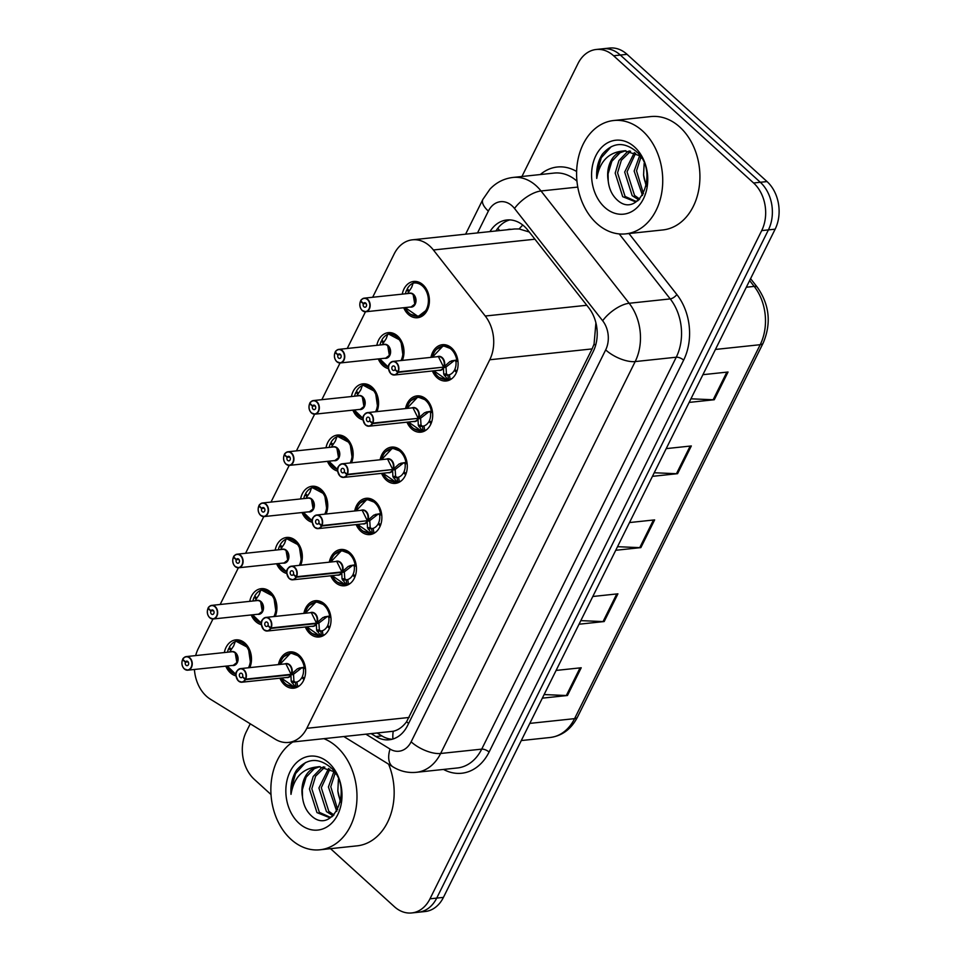 <?xml version="1.0" encoding="UTF-8"?>
<svg xmlns="http://www.w3.org/2000/svg" width="961" height="961" viewBox="0 0 961 961"><rect width="100%" height="100%" fill="white"/><g stroke="black" fill="none" stroke-linecap="round" stroke-linejoin="round"><path stroke-width="1.44" d="M405.542 408.569A18.235 13.718 84 0 1 416.99 395.896A18.235 13.718 84 0 1 426.264 399.247A18.235 13.718 84 0 1 432.39 418.912A18.235 13.718 84 0 1 420.846 432.174A18.235 13.718 84 0 1 411.572 428.822A18.235 13.718 84 0 1 406.983 422.179M380.124 459.778A18.235 13.718 84 0 1 391.583 447.105A18.235 13.718 84 0 1 400.845 450.445A18.235 13.718 84 0 1 406.983 470.109A18.235 13.718 84 0 1 395.427 483.371A18.235 13.718 84 0 1 386.166 480.032A18.235 13.718 84 0 1 381.565 473.377M354.705 510.976A18.235 13.718 84 0 1 366.165 498.303A18.235 13.718 84 0 1 375.427 501.654A18.235 13.718 84 0 1 381.565 521.318A18.235 13.718 84 0 1 370.009 534.58A18.235 13.718 84 0 1 360.747 531.229A18.235 13.718 84 0 1 356.159 524.586M329.299 562.185A18.235 13.718 84 0 1 340.747 549.5A18.235 13.718 84 0 1 350.008 552.851A18.235 13.718 84 0 1 356.147 572.516A18.235 13.718 84 0 1 344.591 585.778A18.235 13.718 84 0 1 335.329 582.426A18.235 13.718 84 0 1 330.74 575.783M303.88 613.382A18.235 13.718 84 0 1 315.328 600.709A18.235 13.718 84 0 1 324.59 604.061A18.235 13.718 84 0 1 330.728 623.725A18.235 13.718 84 0 1 319.172 636.987A18.235 13.718 84 0 1 309.91 633.635A18.235 13.718 84 0 1 305.322 626.992M278.462 664.592A18.235 13.718 84 0 1 289.91 651.906A18.235 13.718 84 0 1 299.171 655.258A18.235 13.718 84 0 1 305.31 674.922A18.235 13.718 84 0 1 293.754 688.184A18.235 13.718 84 0 1 284.492 684.833A18.235 13.718 84 0 1 279.903 678.19M430.96 357.372A18.235 13.718 84 0 1 442.408 344.699A18.235 13.718 84 0 1 451.67 348.05A18.235 13.718 84 0 1 457.808 367.703A18.235 13.718 84 0 1 446.252 380.976A18.235 13.718 84 0 1 436.991 377.625A18.235 13.718 84 0 1 432.402 370.982M376.844 345.335A18.235 13.718 84 0 1 388.292 332.65A18.235 13.718 84 0 1 397.554 336.002A18.235 13.718 84 0 1 402.335 360.411M388.532 368.688A18.235 13.718 84 0 1 382.874 365.576A18.235 13.718 84 0 1 378.286 358.933M351.426 396.533A18.235 13.718 84 0 1 362.874 383.859A18.235 13.718 84 0 1 372.135 387.211A18.235 13.718 84 0 1 376.916 411.608M363.114 419.885A18.235 13.718 84 0 1 357.456 416.786A18.235 13.718 84 0 1 352.867 410.143M326.007 447.742A18.235 13.718 84 0 1 337.455 435.057A18.235 13.718 84 0 1 346.717 438.408A18.235 13.718 84 0 1 351.498 462.806M337.695 471.094A18.235 13.718 84 0 1 332.038 467.983A18.235 13.718 84 0 1 327.449 461.34M300.589 498.939A18.235 13.718 84 0 1 312.037 486.266A18.235 13.718 84 0 1 321.31 489.617A18.235 13.718 84 0 1 326.091 514.015M312.277 522.291A18.235 13.718 84 0 1 306.619 519.192A18.235 13.718 84 0 1 302.03 512.549M275.17 550.148A18.235 13.718 84 0 1 286.63 537.463A18.235 13.718 84 0 1 295.892 540.815A18.235 13.718 84 0 1 300.673 565.212M286.858 573.501A18.235 13.718 84 0 1 281.213 570.39A18.235 13.718 84 0 1 276.612 563.747M249.752 601.346A18.235 13.718 84 0 1 261.212 588.673A18.235 13.718 84 0 1 270.473 592.024A18.235 13.718 84 0 1 275.254 616.421M261.44 624.698A18.235 13.718 84 0 1 255.794 621.599A18.235 13.718 84 0 1 251.205 614.956M224.345 652.543A18.235 13.718 84 0 1 235.793 639.87A18.235 13.718 84 0 1 245.055 643.221A18.235 13.718 84 0 1 249.836 667.619M236.022 675.895A18.235 13.718 84 0 1 230.376 672.796A18.235 13.718 84 0 1 225.787 666.153M402.263 294.126A18.235 13.718 84 0 1 413.71 281.453A18.235 13.718 84 0 1 422.972 284.804A18.235 13.718 84 0 1 429.111 304.469A18.235 13.718 84 0 1 417.555 317.731A18.235 13.718 84 0 1 408.293 314.379A18.235 13.718 84 0 1 403.704 307.736M194.422 669.481A34.2 25.731 -96 0 0 210.399 699.212L275.194 739.189A34.2 25.731 -96 0 0 288.552 742.433A34.2 25.731 -96 0 0 306.823 728.306L489.762 359.762A34.2 25.731 -96 0 0 485.245 316.025L433.399 249.98A34.2 25.731 -96 0 0 429.807 246.1A34.2 25.731 -96 0 0 412.437 239.818A34.2 25.731 -96 0 0 394.166 253.956L372.664 297.261M529.259 231.997L519.144 228.958L514.772 228.97L412.437 239.818M288.552 742.433L393.217 731.261C398.202 730.156 402.647 726.996 406.587 721.759L592.12 348.915L594.066 344.074L595.904 322.968A34.2 14.415 -38.1 0 1 595.928 322.932M212.958 618.992L198.278 648.567A34.2 25.731 -96 0 0 195.672 655.582M365.468 311.784L347.245 348.471M340.05 362.982L321.839 399.668M314.631 414.179L296.42 450.877M289.213 465.388L271.002 502.074M263.794 516.586L245.584 553.284M238.376 567.795L220.165 604.481M521.931 176.488L577.969 63.606A34.2 25.731 84 0 1 596.24 49.479A34.2 25.731 84 0 1 613.611 55.762L753.592 182.986A34.2 25.731 84 0 1 761.701 230.604L429.987 898.823L436.714 898.103A34.2 25.731 84 0 1 418.443 912.241A34.2 25.731 84 0 0 436.714 898.103L768.416 229.883L436.714 898.103L443.429 897.394A34.2 25.731 84 0 1 425.158 911.521L411.716 912.95A34.2 25.731 84 0 1 394.358 906.667L330.548 848.671M753.592 182.986L760.307 182.278A34.2 25.731 84 0 1 768.416 229.883A34.2 25.731 84 0 0 760.307 182.278L620.325 55.041L760.307 182.278L767.034 181.569A34.2 25.731 84 0 1 775.143 229.174L443.429 897.394M596.24 49.479L602.967 48.759A34.2 25.731 84 0 1 620.325 55.041A34.2 25.731 84 0 0 602.967 48.759L609.682 48.05A34.2 25.731 84 0 1 627.053 54.333L767.034 181.569M544.118 694.563L566.329 695.524A9.117 3.88 26.4 0 0 567.458 695.5L542.328 698.154M556.095 670.43L581.225 667.763L567.458 695.5M654.225 472.752L676.448 473.713A9.117 3.88 26.4 0 0 677.577 473.677L652.447 476.344M666.201 448.619L691.331 445.952L677.577 473.677M690.923 398.815L713.146 399.764A9.117 3.88 26.4 0 0 714.275 399.74L689.145 402.407M702.911 374.682L728.042 372.015L714.275 399.74M580.816 620.626L603.04 621.587A9.117 3.88 26.4 0 0 604.169 621.551L579.039 624.218M592.793 596.493L617.923 593.826L604.169 621.551M617.527 546.689L639.738 547.65A9.117 3.88 26.4 0 0 640.867 547.614L615.737 550.281M629.503 522.556L654.633 519.889L640.867 547.614M371.246 733.675L375.883 736.534A34.2 25.731 -96 0 0 389.241 739.778A34.2 25.731 -96 0 0 407.512 725.651L593.249 351.486A34.2 25.731 -96 0 0 588.733 307.748L527.805 230.135A34.2 25.731 -96 0 0 524.213 226.267A34.2 25.731 -96 0 0 506.843 219.985A34.2 25.731 -96 0 0 489.966 231.601M495.936 230.976A34.2 25.731 84 0 1 509.859 219.901M271.014 794.555L254.377 779.431A34.2 25.731 84 0 1 246.268 731.826L250.256 723.801M429.987 898.823A34.2 25.731 84 0 1 411.716 912.95M392.208 739.237A34.2 25.731 84 0 1 381.853 735.898L377.217 733.039M361.024 301.177L360.519 301.37A6.607 4.973 -96 0 0 362.201 310.331A6.607 4.973 -96 0 0 369.084 308.817A6.607 4.973 -96 0 0 367.522 299.616A6.607 4.973 -96 0 0 360.747 300.901L363.438 303.568L365.949 303.304M360.459 301.261C359.222 304.853 359.798 307.928 362.189 310.487L365.721 311.76L411.128 306.943A6.835 5.141 -96 0 0 414.78 304.12A6.835 5.141 -96 0 0 413.158 294.595A6.835 5.141 -96 0 0 409.686 293.345L364.279 298.15A6.835 5.141 84 0 1 367.763 299.412A6.835 5.141 84 0 1 370.057 306.787A6.835 5.141 84 0 1 365.721 311.76A6.835 5.141 84 0 1 362.249 310.499M363.438 303.568A2.282 1.718 84 0 1 366.537 305.586A2.282 1.718 84 0 1 363.943 306.823A2.282 1.718 84 0 1 363.354 303.724L366.057 303.448M416.954 316.565A17.106 12.865 -96 0 0 418.179 316.517A17.106 12.865 -96 0 0 427.321 309.454A17.106 12.865 -96 0 0 423.26 285.645A17.106 12.865 -96 0 0 414.575 282.51A17.106 12.865 -96 0 0 413.662 282.654L413.626 282.666C424.281 279.699 433.663 298.114 427.321 309.454L418.143 316.517L410.695 314.343M409.35 290.895L407.248 288.817A17.106 12.865 84 0 1 413.158 283.123L411.62 287.435L407.656 293.429M411.128 306.943L414.78 304.12L413.158 294.607A6.835 5.141 84 0 1 414.78 304.12M408.737 291.772L406.647 290.03L408.293 289.85M405.422 293.79A17.106 12.865 84 0 1 406.647 290.03M413.158 283.135L413.662 282.666L413.158 283.135A16.673 12.541 84 0 1 427.729 295.159A16.673 12.541 84 0 1 421.242 314.992A16.673 12.541 84 0 1 405.158 307.58M363.354 303.724L360.519 301.37M360.747 300.901L360.759 300.745A6.835 5.141 84 0 1 364.279 298.15C361.925 299.087 360.735 299.964 360.699 300.769M444.487 379.715A17.106 12.865 -96 0 0 446.889 379.763A17.106 12.865 -96 0 0 447.802 379.619L443.73 374.153L443.417 367.595L446.024 367.318L445.219 366.946M398.202 371.931L397.902 371.823A6.607 4.973 -96 0 0 396.22 362.85A6.607 4.973 -96 0 0 389.325 364.375A6.607 4.973 -96 0 0 390.899 373.577A6.607 4.973 -96 0 0 397.662 372.291L397.962 372.412A6.835 5.141 84 0 1 394.43 375.006A6.835 5.141 84 0 1 390.959 373.745A6.835 5.141 84 0 1 388.652 366.369A6.835 5.141 84 0 1 392.989 361.396A6.835 5.141 84 0 1 396.461 362.657A6.835 5.141 84 0 1 398.202 371.931L443.658 367.114L449.976 361.552L457.652 359.786A17.106 12.865 -96 0 0 451.958 348.891A17.106 12.865 -96 0 0 443.285 345.744A17.106 12.865 -96 0 0 442.276 345.912M443.598 367.114L438.384 356.591A6.835 5.141 83.9 0 1 443.381 359.907A6.835 5.141 83.9 0 1 443.598 367.114A6.835 5.141 -96 0 0 441.856 357.84A6.835 5.141 -96 0 0 438.384 356.591L392.989 361.396C388.52 363.847 386.286 365.456 390.887 373.733L394.43 375.006L439.826 370.189A6.835 5.141 -96 0 0 443.357 367.607L443.417 367.595M397.962 372.412L442.204 367.27M397.662 372.291L394.971 369.625A2.282 1.718 84 0 1 391.872 367.607A2.282 1.718 84 0 1 394.478 366.369A2.282 1.718 84 0 1 395.055 369.456L397.902 371.823M452.211 378.37A17.106 12.865 84 0 1 450.132 379.247L448.547 379.535L447.826 375.042L449.412 374.742A12.541 9.43 -96 0 0 454.373 370.321L455.706 370.177M439.333 377.541L446.697 379.763L448.547 379.535M451.538 360.868L457.772 359.858M456.931 371.198L454.805 369.432A12.541 9.43 -96 0 0 455.958 361.552L455.046 360.495M446.024 367.318L446.433 373.865L447.826 375.042M436.522 349.323L443.237 345.756L452.331 349.251L457.64 359.786M456.475 372.412L454.373 370.321M443.658 367.114L446.264 366.838L454.289 360.579M335.605 352.375L335.101 352.567A6.607 4.973 -96 0 0 336.782 361.54A6.607 4.973 -96 0 0 343.666 360.015A6.607 4.973 -96 0 0 342.104 350.813A6.607 4.973 -96 0 0 335.329 352.098L338.02 354.777L340.53 354.501M335.041 352.459C333.803 356.063 334.38 359.138 336.77 361.684L340.314 362.958L385.709 358.153A6.835 5.141 -96 0 0 389.361 355.33A6.835 5.141 -96 0 0 387.739 345.804A6.835 5.141 -96 0 0 384.268 344.543L338.873 349.36A6.835 5.141 84 0 1 342.344 350.609A6.835 5.141 84 0 1 344.639 357.985A6.835 5.141 84 0 1 340.314 362.958A6.835 5.141 84 0 1 336.83 361.708M338.02 354.777A2.282 1.718 84 0 1 341.119 356.783A2.282 1.718 84 0 1 338.524 358.021A2.282 1.718 84 0 1 337.948 354.933L340.638 354.645M401.998 360.447A17.106 12.865 -96 0 0 397.842 336.855A17.106 12.865 -96 0 0 389.157 333.707A17.106 12.865 -96 0 0 388.244 333.851L400.833 340.518L403.212 357.072M383.932 342.104L381.829 340.026A17.106 12.865 84 0 1 387.739 334.332M385.709 358.153L389.361 355.33L387.739 345.804A6.835 5.141 84 0 1 389.361 355.33M383.319 342.969L381.229 341.227L382.874 341.059M380.003 344.999A17.106 12.865 84 0 1 381.229 341.227M401.013 360.543A16.673 12.541 84 0 0 400.725 342.116A16.673 12.541 84 0 0 387.739 334.344L386.202 338.644L382.238 344.639M337.948 354.933L335.101 352.567M335.329 352.098L335.341 351.942A6.835 5.141 84 0 1 338.873 349.36C336.518 350.297 335.317 351.161 335.281 351.978M310.187 403.584L309.682 403.776A6.607 4.973 -96 0 0 311.364 412.737A6.607 4.973 -96 0 0 318.247 411.224A6.607 4.973 -96 0 0 316.686 402.022A6.607 4.973 -96 0 0 309.91 403.308L312.601 405.974L315.112 405.71M309.622 403.668C308.385 407.26 308.961 410.335 311.352 412.894L314.896 414.167L360.291 409.35A6.835 5.141 -96 0 0 363.943 406.527A6.835 5.141 -96 0 0 362.321 397.001A6.835 5.141 -96 0 0 358.849 395.752L313.454 400.557A6.835 5.141 84 0 1 316.926 401.818A6.835 5.141 84 0 1 319.22 409.194A6.835 5.141 84 0 1 314.896 414.167A6.835 5.141 84 0 1 311.424 412.906M312.601 405.974A2.282 1.718 84 0 1 315.701 407.993A2.282 1.718 84 0 1 313.106 409.23A2.282 1.718 84 0 1 312.529 406.131L315.22 405.854M376.592 411.644A17.106 12.865 -96 0 0 372.424 388.052A17.106 12.865 -96 0 0 363.738 384.917A17.106 12.865 -96 0 0 362.826 385.061L375.415 391.716L377.793 408.281M358.513 393.301L356.411 391.223A17.106 12.865 84 0 1 362.333 385.529M360.291 409.35L363.943 406.527L362.321 397.001A6.835 5.141 84 0 1 363.943 406.527M357.9 394.166L355.81 392.436L357.456 392.256M354.597 396.196A17.106 12.865 84 0 1 355.81 392.436M375.595 411.752A16.673 12.541 84 0 0 375.307 393.325A16.673 12.541 84 0 0 362.321 385.541L360.783 389.842L356.819 395.836M312.529 406.131L309.682 403.776M309.91 403.308L309.922 403.152A6.835 5.141 84 0 1 313.454 400.557C311.1 401.494 309.898 402.371 309.862 403.176M284.768 454.781L284.264 454.973A6.607 4.973 -96 0 0 285.946 463.947A6.607 4.973 -96 0 0 292.829 462.421A6.607 4.973 -96 0 0 291.267 453.22A6.607 4.973 -96 0 0 284.492 454.505L287.183 457.172L289.693 456.907M284.204 454.865C282.966 458.469 283.555 461.544 285.934 464.091L289.477 465.364L334.872 460.559A6.835 5.141 -96 0 0 338.524 457.724A6.835 5.141 -96 0 0 336.903 448.21A6.835 5.141 -96 0 0 333.431 446.949L288.036 451.766A6.835 5.141 84 0 1 291.507 453.015A6.835 5.141 84 0 1 293.814 460.391A6.835 5.141 84 0 1 289.477 465.364A6.835 5.141 84 0 1 286.006 464.115M287.183 457.172A2.282 1.718 84 0 1 290.294 459.19A2.282 1.718 84 0 1 287.687 460.427A2.282 1.718 84 0 1 287.111 457.34L289.802 457.052M351.173 462.842A17.106 12.865 -96 0 0 347.005 439.261A17.106 12.865 -96 0 0 338.332 436.114A17.106 12.865 -96 0 0 337.407 436.258L349.996 442.925L352.387 459.478M333.095 444.511L330.992 442.432A17.106 12.865 84 0 1 336.915 436.726M334.884 460.559L338.524 457.724L336.903 448.21A6.835 5.141 84 0 1 338.524 457.724M332.494 445.375L330.392 443.634L332.038 443.465M329.179 447.406A17.106 12.865 84 0 1 330.392 443.634M350.176 462.95A16.673 12.541 84 0 0 349.9 444.523A16.673 12.541 84 0 0 336.903 436.75L335.365 441.051L331.401 447.045M287.111 457.34L284.264 454.973M284.492 454.505L284.504 454.349A6.835 5.141 84 0 1 288.036 451.766C285.681 452.691 284.48 453.568 284.444 454.385M259.35 505.979L258.845 506.183A6.607 4.973 -96 0 0 260.527 515.144A6.607 4.973 -96 0 0 267.41 513.63A6.607 4.973 -96 0 0 265.849 504.429A6.607 4.973 -96 0 0 259.074 505.714L261.776 508.381L264.275 508.117M258.785 506.063C257.56 509.666 258.137 512.742 260.527 515.3L264.059 516.574L309.454 511.757A6.835 5.141 -96 0 0 313.118 508.934A6.835 5.141 -96 0 0 311.496 499.408A6.835 5.141 -96 0 0 308.013 498.158L262.617 502.963A6.835 5.141 84 0 1 266.089 504.225A6.835 5.141 84 0 1 268.395 511.6A6.835 5.141 84 0 1 264.059 516.574A6.835 5.141 84 0 1 260.587 515.312M261.776 508.381A2.282 1.718 84 0 1 264.876 510.387A2.282 1.718 84 0 1 262.269 511.636A2.282 1.718 84 0 1 261.692 508.537L264.395 508.249M325.755 514.051A17.106 12.865 -96 0 0 321.599 490.458A17.106 12.865 -96 0 0 312.914 487.323A17.106 12.865 -96 0 0 311.989 487.455L324.578 494.122L326.968 510.675M307.676 495.708L305.574 493.63A17.106 12.865 84 0 1 311.496 487.936L309.959 492.248L305.994 498.242M309.466 511.757L313.118 508.934L311.484 499.408A6.835 5.141 84 0 1 313.118 508.934M307.076 496.573L304.985 494.843L306.619 494.663M303.76 498.603A17.106 12.865 84 0 1 304.985 494.843M312.733 487.347L311.484 487.948A16.673 12.541 84 0 1 324.482 495.732A16.673 12.541 84 0 1 324.758 514.159M261.692 508.537L258.845 506.183M259.074 505.714L259.086 505.558A6.835 5.141 84 0 1 262.617 502.963C260.263 503.9 259.062 504.777 259.026 505.582M419.068 430.924A17.106 12.865 -96 0 0 421.471 430.96A17.106 12.865 -96 0 0 422.384 430.816L418.311 425.363L417.999 418.792L420.606 418.528L419.801 418.143M372.784 423.128L372.484 423.02A6.607 4.973 -96 0 0 370.802 414.059A6.607 4.973 -96 0 0 363.907 415.572A6.607 4.973 -96 0 0 365.48 424.774A6.607 4.973 -96 0 0 372.243 423.489L372.544 423.621A6.835 5.141 84 0 1 369.012 426.203A6.835 5.141 84 0 1 365.54 424.942A6.835 5.141 84 0 1 363.234 417.579A6.835 5.141 84 0 1 367.57 412.605A6.835 5.141 84 0 1 371.042 413.855A6.835 5.141 84 0 1 372.784 423.128L418.239 418.311L424.57 412.762L432.222 410.996A17.106 12.865 -96 0 0 426.552 400.088A17.106 12.865 -96 0 0 417.867 396.953A17.106 12.865 -96 0 0 416.858 397.109M418.179 418.311L412.966 407.788A6.835 5.141 83.9 0 1 417.963 411.104A6.835 5.141 83.9 0 1 418.179 418.311A6.835 5.141 -96 0 0 416.449 409.05A6.835 5.141 -96 0 0 412.966 407.788L367.57 412.605C363.102 415.044 360.868 416.666 365.48 424.93L369.012 426.203L414.407 421.386A6.835 5.141 -96 0 0 417.939 418.804L417.999 418.792M372.544 423.621L416.786 418.467M372.243 423.489L369.553 420.822A2.282 1.718 84 0 1 366.453 418.804A2.282 1.718 84 0 1 369.06 417.567A2.282 1.718 84 0 1 369.637 420.666L372.484 423.02M426.792 429.579A17.106 12.865 84 0 1 424.714 430.456L423.14 430.744L422.408 426.24L423.993 425.939A12.541 9.43 -96 0 0 428.954 421.519L430.288 421.386M413.915 428.738L421.278 430.96L423.14 430.744M426.119 412.077L432.354 411.056M431.513 422.408L429.387 420.642A12.541 9.43 -96 0 0 430.54 412.75L429.627 411.704M420.606 418.528L421.026 425.074L422.408 426.24M411.104 400.533L417.819 396.965L426.912 400.449L432.342 410.984M431.057 423.609L428.954 421.519M418.239 418.311L420.846 418.035L428.882 411.788M393.65 482.122A17.106 12.865 -96 0 0 396.052 482.17A17.106 12.865 -96 0 0 396.965 482.026L392.893 476.56L392.581 470.001L395.187 469.725L394.382 469.352M347.365 474.338L347.065 474.229A6.607 4.973 -96 0 0 345.383 465.256A6.607 4.973 -96 0 0 338.5 466.782A6.607 4.973 -96 0 0 340.062 475.983A6.607 4.973 -96 0 0 346.837 474.698L347.125 474.818A6.835 5.141 84 0 1 343.594 477.401A6.835 5.141 84 0 1 340.122 476.151A6.835 5.141 84 0 1 337.816 468.776A6.835 5.141 84 0 1 342.152 463.803A6.835 5.141 84 0 1 345.624 465.064A6.835 5.141 84 0 1 347.365 474.338L392.821 469.521L399.151 463.959L406.803 462.193A17.106 12.865 -96 0 0 401.133 451.298A17.106 12.865 -96 0 0 392.448 448.15A17.106 12.865 -96 0 0 391.439 448.319M392.761 469.521L387.547 458.998A6.835 5.141 83.9 0 1 392.544 462.313A6.835 5.141 83.9 0 1 392.761 469.521A6.835 5.141 -96 0 0 391.031 460.247A6.835 5.141 -96 0 0 387.547 458.986L342.152 463.803C337.683 466.253 335.449 467.863 340.062 476.127L343.594 477.401L388.989 472.596A6.835 5.141 -96 0 0 392.52 470.001L392.581 470.001M347.125 474.818L391.367 469.677M346.837 474.698L344.134 472.019A2.282 1.718 84 0 1 341.035 470.013A2.282 1.718 84 0 1 343.642 468.776A2.282 1.718 84 0 1 344.218 471.863L347.065 474.229M401.374 480.776A17.106 12.865 84 0 1 399.295 481.653L397.722 481.941L396.989 477.449L398.575 477.149A12.541 9.43 -96 0 0 403.536 472.728L404.869 472.584M388.496 479.935L395.86 482.17L397.722 481.941M400.701 463.274L406.935 462.265M406.095 473.605L403.968 471.839A12.541 9.43 -96 0 0 405.122 463.959L404.209 462.902M395.187 469.725L395.608 476.272L396.989 477.449M385.685 451.73L392.4 448.162L401.494 451.646L406.923 462.181M405.638 474.818L403.536 472.728M403.476 462.986L395.427 469.244L392.821 469.521M368.231 533.319A17.106 12.865 -96 0 0 370.634 533.367A17.106 12.865 -96 0 0 371.559 533.223L367.474 527.769L367.174 521.198L369.769 520.922L368.964 520.55M321.947 525.535L321.647 525.427A6.607 4.973 -96 0 0 319.965 516.465A6.607 4.973 -96 0 0 313.082 517.979A6.607 4.973 -96 0 0 314.643 527.181A6.607 4.973 -96 0 0 321.418 525.895L321.707 526.015A6.835 5.141 84 0 1 318.175 528.61A6.835 5.141 84 0 1 314.703 527.349A6.835 5.141 84 0 1 312.397 519.973A6.835 5.141 84 0 1 316.734 515A6.835 5.141 84 0 1 320.205 516.261A6.835 5.141 84 0 1 321.947 525.535L367.414 520.718L373.733 515.168L381.385 513.402A17.106 12.865 -96 0 0 375.715 502.495A17.106 12.865 -96 0 0 367.03 499.36A17.106 12.865 -96 0 0 366.021 499.516M367.342 520.718L362.141 510.195A6.835 5.141 83.9 0 1 367.138 513.51A6.835 5.141 83.9 0 1 367.342 520.718A6.835 5.141 -96 0 0 365.612 511.444A6.835 5.141 -96 0 0 362.141 510.195L316.734 515C312.265 517.45 310.031 519.072 314.643 527.337L318.175 528.61L363.582 523.793A6.835 5.141 -96 0 0 367.102 521.21L367.174 521.198M321.707 526.015L365.949 520.874M321.418 525.895L318.728 523.228A2.282 1.718 84 0 1 315.616 521.21A2.282 1.718 84 0 1 318.223 519.973A2.282 1.718 84 0 1 318.8 523.06L321.647 525.427M375.955 531.974A17.106 12.865 84 0 1 373.889 532.85L372.303 533.151L371.571 528.646L373.156 528.346A12.541 9.43 -96 0 0 378.117 523.925L379.451 523.793M363.078 531.145L370.441 533.367L372.303 533.151M375.283 514.483L381.517 513.462M380.688 524.814L378.562 523.048A12.541 9.43 -96 0 0 379.703 515.156L378.79 514.111M369.769 520.922L370.189 527.481L371.571 528.646M360.267 502.939L366.982 499.372L376.075 502.855L381.505 513.39M380.22 526.015L378.117 523.925M367.414 520.718L370.009 520.442L378.045 514.183M596.721 223.408A56.999 42.885 84 0 1 577.549 161.965A56.999 42.885 84 0 1 613.659 120.521A56.999 42.885 84 0 1 642.609 130.984A56.999 42.885 84 0 1 661.781 192.428A56.999 42.885 84 0 1 625.671 233.883A56.999 42.885 84 0 1 596.721 223.408M613.659 120.521L650.849 116.569A56.999 42.885 84 0 1 679.787 127.044A56.999 42.885 84 0 1 698.971 188.488A56.999 42.885 84 0 1 662.862 229.943L625.671 233.883M630.596 151.201L621.335 160.295L617.563 172.836L625.07 196.416L635.894 201.342M629.359 150.937L627.137 152.018L618.956 160.547L615.184 173.088L622.692 196.669L634.716 201.522L637.9 200.753M641.54 158.157L638.693 155.382L624.542 150.769L622.872 151.033C608.373 152.463 599.664 161.592 596.745 178.446C596.108 169.22 597.97 161.16 602.307 154.253C612.529 142.432 623.785 141.447 636.062 151.273C661.24 171.899 637.816 222.808 615.557 198.302C611.436 193.798 608.986 188.032 608.217 180.968A25.767 19.388 84 0 1 622.872 151.033M635.617 153.231L627.04 171.827L634.548 195.419L639.714 199.083M634.344 152.559L624.674 172.079L632.182 195.672L638.849 199.924M639.497 156.09L634.152 171.07L642.513 195.467M640.831 157.388L636.53 170.818L643.462 193.81M646.417 185.125A25.767 19.388 84 0 1 643.582 174.998L646.188 186.218M634.62 147.057A37.167 27.965 84 0 1 643.438 198.807A37.167 27.965 84 0 1 604.709 207.336A37.167 27.965 84 0 1 595.892 155.586A37.167 27.965 84 0 1 634.62 147.057M643.582 174.998L644.146 163.418M625.731 150.685L620.025 152.775L611.845 161.304L608.073 173.833L608.217 180.968M611.292 146.613L601.286 157.712L596.829 173.629L596.745 178.446M323.905 738.685A56.999 42.885 84 0 1 336.867 746.901A56.999 42.885 84 0 1 356.038 808.345A56.999 42.885 84 0 1 319.929 849.788A56.999 42.885 84 0 1 290.979 839.325A56.999 42.885 84 0 1 292.757 741.988M324.854 767.106L315.592 776.2L311.82 788.741L319.328 812.333L330.152 817.246M323.617 766.842L321.406 767.935L313.214 776.452L309.454 788.993L316.962 812.586L328.974 817.427L332.158 816.658M335.797 774.061L332.962 771.299L318.8 766.674L317.13 766.938C302.631 768.368 293.922 777.509 291.003 794.351C290.366 785.137 292.228 777.065 296.565 770.157C306.787 758.349 318.043 757.352 330.32 767.178C355.498 787.804 332.074 838.725 309.814 814.207C305.694 809.715 303.256 803.937 302.475 796.885A25.767 19.388 84 0 1 317.13 766.938M329.875 769.148L321.298 787.732L328.806 811.324L333.972 814.988M328.602 768.476L318.932 787.984L326.44 811.577L333.107 815.829M333.755 771.995L328.422 786.987L336.77 811.372M335.089 773.293L330.788 786.735L337.719 809.727M340.675 801.042A25.767 19.388 84 0 1 337.84 790.903L340.446 802.135M328.878 762.974A37.167 27.965 84 0 1 337.695 814.712A37.167 27.965 84 0 1 298.967 823.241A37.167 27.965 84 0 1 290.15 771.503A37.167 27.965 84 0 1 328.878 762.974M337.84 790.903L338.416 779.335M319.989 766.59L314.283 768.692L306.103 777.209L302.343 789.75L302.475 796.885M388.58 764.163A56.999 42.885 84 0 1 357.12 845.848L319.929 849.788M305.55 762.517L295.544 773.617L291.087 789.546L291.003 794.351M233.943 557.188L233.427 557.38A6.607 4.973 -96 0 0 235.109 566.341A6.607 4.973 -96 0 0 242.004 564.828A6.607 4.973 -96 0 0 240.43 555.626A6.607 4.973 -96 0 0 233.667 556.912L236.358 559.578L238.857 559.314M233.367 557.272C232.142 560.876 232.718 563.951 235.109 566.497L238.64 567.771L284.036 562.966A6.835 5.141 -96 0 0 287.699 560.131A6.835 5.141 -96 0 0 286.078 550.617A6.835 5.141 -96 0 0 282.594 549.356L237.199 554.173A6.835 5.141 84 0 1 240.67 555.422A6.835 5.141 84 0 1 242.977 562.798A6.835 5.141 84 0 1 238.64 567.771A6.835 5.141 84 0 1 235.169 566.522M236.358 559.578A2.282 1.718 84 0 1 239.457 561.596A2.282 1.718 84 0 1 236.85 562.834A2.282 1.718 84 0 1 236.274 559.746L238.977 559.458M300.337 565.248A17.106 12.865 -96 0 0 296.18 541.668A17.106 12.865 -96 0 0 287.495 538.52A17.106 12.865 -96 0 0 286.57 538.665L299.159 545.319L301.55 561.885M282.258 546.905L280.168 544.827A17.106 12.865 84 0 1 286.078 539.133M284.048 562.954L287.699 560.131L286.066 550.617A6.835 5.141 84 0 1 287.699 560.131M281.657 547.782L279.567 546.04L281.201 545.872M278.342 549.812A17.106 12.865 84 0 1 279.567 546.04M287.315 538.556L286.066 539.157L284.54 543.458L280.576 549.452M286.57 538.677L286.066 539.157A16.673 12.541 84 0 1 299.063 546.929A16.673 12.541 84 0 1 299.339 565.356M236.274 559.746L233.427 557.38M233.667 556.912L233.667 556.755A6.835 5.141 84 0 1 237.199 554.173C234.844 555.098 233.643 555.975 233.607 556.791M208.525 608.385L208.008 608.577A6.607 4.973 -96 0 0 209.69 617.551A6.607 4.973 -96 0 0 216.585 616.037A6.607 4.973 -96 0 0 215.012 606.823A6.607 4.973 -96 0 0 208.249 608.121L210.939 610.788L213.438 610.523M207.948 608.469C206.723 612.073 207.3 615.148 209.69 617.707L213.222 618.98L258.629 614.163A6.835 5.141 -96 0 0 262.281 611.34A6.835 5.141 -96 0 0 260.659 601.814A6.835 5.141 -96 0 0 257.188 600.565L211.78 605.37A6.835 5.141 84 0 1 215.252 606.631A6.835 5.141 84 0 1 217.558 614.007A6.835 5.141 84 0 1 213.222 618.98A6.835 5.141 84 0 1 209.75 617.719M210.939 610.788A2.282 1.718 84 0 1 214.039 612.794A2.282 1.718 84 0 1 211.432 614.043A2.282 1.718 84 0 1 210.855 610.944L213.558 610.655M274.918 616.457A17.106 12.865 -96 0 0 270.762 592.865A17.106 12.865 -96 0 0 262.077 589.718A17.106 12.865 -96 0 0 261.152 589.862L273.741 596.529L276.131 613.082M256.839 598.114L254.749 596.036A17.106 12.865 84 0 1 260.659 590.342L259.122 594.655L255.158 600.649M258.629 614.163L262.281 611.34L260.647 601.814A6.835 5.141 84 0 1 262.281 611.34M256.239 598.979L254.148 597.249L255.794 597.069M252.923 601.009A17.106 12.865 84 0 1 254.148 597.249M260.647 590.354L261.152 589.874L260.647 590.354A16.673 12.541 84 0 1 273.645 598.138A16.673 12.541 84 0 1 273.921 616.554M210.855 610.944L208.008 608.577A6.835 5.141 84 0 0 209.666 617.647M208.249 608.121L208.249 607.965A6.835 5.141 84 0 1 211.78 605.37C209.426 606.307 208.237 607.172 208.189 607.989M183.107 659.594L182.59 659.787A6.607 4.973 -96 0 0 184.272 668.748A6.607 4.973 -96 0 0 191.167 667.234A6.607 4.973 -96 0 0 189.593 658.033A6.607 4.973 -96 0 0 182.83 659.318L185.521 661.985L188.032 661.721M182.542 659.678C181.305 663.282 181.881 666.357 184.272 668.904L187.803 670.177L233.211 665.36A6.835 5.141 -96 0 0 236.862 662.537A6.835 5.141 -96 0 0 235.241 653.024A6.835 5.141 -96 0 0 231.769 651.762L186.362 656.579A6.835 5.141 84 0 1 189.834 657.829A6.835 5.141 84 0 1 192.14 665.204A6.835 5.141 84 0 1 187.803 670.177A6.835 5.141 84 0 1 184.332 668.916M185.521 661.985A2.282 1.718 84 0 1 188.62 664.003A2.282 1.718 84 0 1 186.014 665.24A2.282 1.718 84 0 1 185.437 662.153L188.14 661.865M249.5 667.655A17.106 12.865 -96 0 0 245.343 644.062A17.106 12.865 -96 0 0 236.658 640.927A17.106 12.865 -96 0 0 235.733 641.071L248.322 647.726L250.713 664.291M231.421 649.312L229.331 647.233A17.106 12.865 84 0 1 235.241 641.54M233.211 665.36L236.862 662.537L235.241 653.024A6.835 5.141 84 0 1 236.862 662.537M230.82 650.189L228.73 648.447L230.376 648.267M227.505 652.219A17.106 12.865 84 0 1 228.73 648.447M248.503 667.763A16.673 12.541 84 0 0 248.226 649.336A16.673 12.541 84 0 0 235.241 641.564L233.703 645.852L229.739 651.846M185.437 662.153L182.59 659.787M182.83 659.318L182.83 659.162A6.835 5.141 84 0 1 186.362 656.579C184.007 657.504 182.818 658.381 182.782 659.198M342.813 584.528A17.106 12.865 -96 0 0 345.215 584.564A17.106 12.865 -96 0 0 346.14 584.432L342.056 578.966L341.756 572.408L344.35 572.131L343.545 571.759M289.201 578.474A6.835 5.141 84 0 1 286.991 571.122A6.835 5.141 84 0 1 291.315 566.209A6.835 5.141 84 0 1 294.787 567.458A6.835 5.141 84 0 1 296.529 576.744L341.996 571.927L348.314 566.365L355.966 564.6A17.106 12.865 -96 0 0 350.297 553.704A17.106 12.865 -96 0 0 341.611 550.557A17.106 12.865 -96 0 0 340.602 550.725M296.529 576.744L296.228 576.636A6.607 4.973 -96 0 0 294.546 567.663A6.607 4.973 -96 0 0 287.663 569.176A6.607 4.973 -96 0 0 289.225 578.39A6.607 4.973 -96 0 0 296 577.105L296.288 577.225A6.835 5.141 84 0 1 292.757 579.807L338.164 575.002A6.835 5.141 -96 0 0 341.696 572.408L341.756 572.408M341.924 571.927A6.835 5.141 -96 0 0 340.194 562.653A6.835 5.141 -96 0 0 336.722 561.392A6.835 5.141 83.9 0 1 341.72 564.708A6.835 5.141 83.9 0 1 341.936 571.927L336.722 561.392L291.315 566.209C286.846 568.66 284.624 570.269 289.225 578.534L292.757 579.807A6.835 5.141 84 0 1 289.285 578.558M296.288 577.225L341.684 572.408A6.835 5.141 83.9 0 1 341.684 572.408L340.53 572.071M296 577.105L293.309 574.426A2.282 1.718 84 0 1 290.21 572.42A2.282 1.718 84 0 1 292.805 571.182A2.282 1.718 84 0 1 293.381 574.27L296.228 576.636M350.537 583.183A17.106 12.865 84 0 1 348.471 584.06L346.885 584.348L346.152 579.855L347.738 579.543A12.541 9.43 -96 0 0 352.699 575.134L354.032 574.99M337.659 582.342L345.035 584.576L346.885 584.348M349.864 565.681L356.099 564.672M355.27 576.011L353.143 574.246A12.541 9.43 -96 0 0 354.285 566.365L353.372 565.308M344.35 572.131L344.771 578.678L346.152 579.855M334.86 554.137L341.563 550.569L350.657 554.053L356.087 564.587M354.801 577.213L352.699 575.134M341.996 571.927L344.591 571.651L352.627 565.392M317.394 635.726A17.106 12.865 -96 0 0 319.797 635.774A17.106 12.865 -96 0 0 320.722 635.629L316.637 630.164L316.337 623.605L318.944 623.329L318.127 622.956M263.782 629.683A6.835 5.141 84 0 1 261.572 622.32A6.835 5.141 84 0 1 265.897 617.406A6.835 5.141 84 0 1 269.368 618.668A6.835 5.141 84 0 1 271.11 627.941L316.577 623.124L322.896 617.575L330.56 615.797A17.106 12.865 -96 0 0 324.878 604.901A17.106 12.865 -96 0 0 316.193 601.766A17.106 12.865 -96 0 0 315.184 601.922M271.11 627.941L270.81 627.833A6.607 4.973 -96 0 0 269.128 618.872A6.607 4.973 -96 0 0 262.245 620.386A6.607 4.973 -96 0 0 263.807 629.587A6.607 4.973 -96 0 0 270.582 628.302L270.87 628.422A6.835 5.141 84 0 1 267.338 631.017L312.745 626.2A6.835 5.141 -96 0 0 316.277 623.617L316.337 623.605M316.517 623.136A6.835 5.141 -96 0 0 314.776 613.851A6.835 5.141 -96 0 0 311.304 612.601A6.835 5.141 83.9 0 1 316.301 615.917A6.835 5.141 83.9 0 1 316.517 623.124L311.304 612.601L265.897 617.406C261.428 619.857 259.206 621.467 263.807 629.743L267.338 631.017A6.835 5.141 84 0 1 263.867 629.755M270.87 628.422L316.265 623.605A6.835 5.141 83.9 0 1 316.277 623.617L315.112 623.281M270.582 628.302L267.891 625.635A2.282 1.718 84 0 1 264.792 623.617A2.282 1.718 84 0 1 267.386 622.38A2.282 1.718 84 0 1 267.963 625.467L270.81 627.833M325.118 634.38A17.106 12.865 84 0 1 323.052 635.257L321.467 635.545L320.746 631.053L322.319 630.752A12.541 9.43 -96 0 0 327.281 626.332L328.614 626.188M312.253 633.551L319.617 635.774L321.467 635.545M324.446 616.89L330.68 615.869M329.851 627.209L327.725 625.443A12.541 9.43 -96 0 0 328.866 617.563L327.953 616.518M318.944 623.329L319.352 629.875L320.746 631.053M309.442 605.334L316.157 601.766L325.238 605.262L330.548 615.809M329.383 628.422L327.281 626.332M316.577 623.124L319.184 622.848L327.208 616.59M291.976 686.935A17.106 12.865 -96 0 0 294.378 686.971A17.106 12.865 -96 0 0 295.303 686.827L291.219 681.373L290.919 674.814L293.525 674.538L292.709 674.166M238.364 680.881A6.835 5.141 84 0 1 236.166 673.529A6.835 5.141 84 0 1 240.478 668.616A6.835 5.141 84 0 1 243.962 669.865A6.835 5.141 84 0 1 245.692 679.151L291.159 674.322L297.478 668.772L305.13 667.006A17.106 12.865 -96 0 0 299.46 656.111A17.106 12.865 -96 0 0 290.775 652.963A17.106 12.865 -96 0 0 289.766 653.12M245.692 679.151L245.391 679.031A6.607 4.973 -96 0 0 243.722 670.069A6.607 4.973 -96 0 0 236.826 671.583A6.607 4.973 -96 0 0 238.388 680.796A6.607 4.973 -96 0 0 245.163 679.499L245.451 679.631A6.835 5.141 84 0 1 241.92 682.214L287.327 677.409A6.835 5.141 -96 0 0 290.859 674.814L290.919 674.814M289.357 665.06A6.835 5.141 -96 0 0 285.885 663.799A6.835 5.141 83.9 0 1 290.883 667.114A6.835 5.141 83.9 0 1 291.099 674.334A6.835 5.141 -96 0 0 289.357 665.06M245.451 679.631L290.859 674.814M245.163 679.499L242.472 676.832A2.282 1.718 84 0 1 239.373 674.826A2.282 1.718 84 0 1 241.968 673.577A2.282 1.718 84 0 1 242.556 676.676L245.391 679.031M299.7 685.589A17.106 12.865 84 0 1 297.634 686.466L296.048 686.755L295.327 682.262L296.901 681.95A12.541 9.43 -96 0 0 301.862 677.541L303.195 677.397M286.834 684.749L294.198 686.971L296.048 686.755M299.027 668.087L305.274 667.078M304.433 678.418L302.307 676.652A12.541 9.43 -96 0 0 303.448 668.76L302.535 667.715M291.087 674.334L285.885 663.799L240.478 668.616C236.01 671.054 233.787 672.676 238.388 680.941L241.92 682.214A6.835 5.141 84 0 1 238.448 680.965M293.525 674.538L293.934 681.085L295.327 682.262M284.024 656.543L290.739 652.975L299.832 656.459L305.25 666.994M303.964 679.619L301.862 677.541M291.159 674.322L293.766 674.045L301.79 667.799M290.847 674.814L290.114 674.898M534.929 239.217L433.399 249.98M499.72 230.568A34.2 14.535 -153.6 0 1 497.822 228.237M511.12 229.367A11.4 8.577 -96 0 0 507.348 229.763M595.616 345.347A34.2 14.535 -153.6 0 1 594.066 344.074M408.617 723.429A34.2 14.535 -153.6 0 1 406.587 721.759M519.144 228.958A34.2 14.415 -38.1 0 1 522.784 225.042M392.941 739.021A34.2 19.472 -58.3 0 1 393.217 731.261M586.787 305.274L485.245 316.025M592.12 348.915L489.762 359.762M409.17 717.459L306.823 728.306M715.44 349.444L760.199 344.699A11.4 4.841 26.4 0 0 763.13 343.137L577.489 717.086A11.4 4.841 -153.6 0 1 574.57 718.648L760.199 344.699A45.599 34.308 -96 0 0 754.181 286.39A11.4 4.805 -38.1 0 1 757.364 287.303C769.557 304.865 771.479 323.485 763.13 343.137M577.489 717.086C571.278 729.063 562.185 735.862 550.221 737.483A45.599 34.308 -96 0 0 574.57 718.648L529.799 723.393M746.325 287.219L754.181 286.39L749.616 280.576M627.053 54.333L613.611 55.762M775.143 229.174L761.701 230.604M639.738 547.65L653.456 520.021M676.448 473.713L690.166 446.072M713.146 399.764L726.864 372.135M603.04 621.587L616.758 593.958M566.329 695.524L580.048 667.895M365.985 734.228L390.046 749.063A22.8 17.154 -96 0 0 411.128 741.82L605.67 349.9A22.8 17.154 -96 0 0 602.655 320.746L514.507 208.465A22.8 17.154 -96 0 0 512.117 205.882A22.8 17.154 -96 0 0 488.356 211.108L477.533 232.922M488.356 211.108A22.8 9.694 26.4 0 1 482.878 199.383L490.002 189.089C496.369 182.398 504.069 178.506 513.066 177.437A45.599 34.308 84 0 1 536.226 185.809A45.599 34.308 84 0 1 541.019 190.975L577.777 187.083M540.286 174.554A51.305 38.596 84 0 1 576.624 171.478M576.96 181.149A45.599 34.308 -96 0 0 554.137 173.076L513.066 177.437M628.962 233.535L676.856 294.534A51.305 38.596 84 0 1 683.643 360.135L489.089 752.055A51.305 38.596 84 0 1 443.501 769.437M514.507 208.465A22.8 9.61 -38.1 0 1 541.019 190.975L629.167 303.268L670.237 298.907L619.208 233.919M602.655 320.746A22.8 9.61 -38.1 0 1 629.167 303.268A45.599 34.308 84 0 1 635.185 361.576L676.256 357.216A45.599 34.308 -96 0 0 670.237 298.907A5.706 2.402 141.9 0 0 676.856 294.534M605.67 349.9A22.8 9.694 26.4 0 0 635.185 361.576L440.643 753.484L481.713 749.136L676.256 357.216A5.706 2.427 -153.6 0 1 683.643 360.135M411.128 741.82A22.8 9.694 26.4 0 0 440.643 753.484A45.599 34.308 84 0 1 416.281 772.32L457.352 767.971A45.599 34.308 -96 0 0 481.713 749.136A5.706 2.427 -153.6 0 1 489.089 752.055M343.87 736.57L393.001 766.89A22.8 12.986 -58.3 0 1 390.046 749.063M381.853 735.898L375.883 736.534M408.713 293.441A7.051 5.298 84 0 1 415.969 299.568A7.051 5.298 84 0 1 410.143 307.052M362.165 310.427A6.835 5.141 84 0 1 360.471 301.322M443.441 368.255A7.051 5.31 83.9 0 1 438.853 370.297M437.399 356.687A7.051 5.31 83.9 0 1 443.213 358.765A7.051 5.31 83.9 0 1 444.282 366.549M447.165 379.247A16.673 12.541 83.9 0 1 433.843 370.826L446.697 379.763M432.402 357.216A16.673 12.541 83.9 0 1 444.799 346.236A16.673 12.541 83.9 0 1 456.751 359.931M449.976 361.552L452.691 361.276M457.953 361.084L455.958 361.552M449.412 374.742L450.132 379.247M444.318 375.415L447.081 375.114M443.73 374.153L446.433 373.865M383.295 344.651A7.051 5.298 84 0 1 390.562 350.765A7.051 5.298 84 0 1 384.724 358.249M336.746 361.624A6.835 5.141 84 0 1 335.053 352.531M388.52 367.042A16.673 12.541 84 0 1 379.739 358.777M357.888 395.848A7.051 5.298 84 0 1 365.144 401.974A7.051 5.298 84 0 1 359.306 409.458M311.34 412.834A6.835 5.141 84 0 1 309.634 403.728M363.102 418.251A16.673 12.541 84 0 1 354.321 409.987L363.078 418.479M332.47 447.057A7.051 5.298 84 0 1 339.726 453.172A7.051 5.298 84 0 1 333.887 460.655M285.922 464.031A6.835 5.141 84 0 1 284.216 454.925M337.683 469.448A16.673 12.541 84 0 1 328.902 461.184M307.052 498.254A7.051 5.298 84 0 1 314.307 504.381A7.051 5.298 84 0 1 308.469 511.865M260.503 515.24A6.835 5.141 84 0 1 258.809 506.135M312.265 520.658A16.673 12.541 84 0 1 303.484 512.393M418.023 419.452A7.051 5.31 83.9 0 1 413.434 421.495M411.981 407.896A7.051 5.31 83.9 0 1 417.795 409.963A7.051 5.31 83.9 0 1 418.864 417.759M421.747 430.444A16.673 12.541 83.9 0 1 408.437 422.023L421.278 430.96M417.819 396.965L406.959 408.425A16.673 12.541 83.9 0 1 419.38 397.446A16.673 12.541 83.9 0 1 431.345 411.128M424.57 412.762L427.273 412.473M432.534 412.281L430.54 412.75M423.993 425.939L424.714 430.456M418.9 426.612L421.675 426.324M418.311 425.363L421.026 425.074M392.605 470.662A7.051 5.31 83.9 0 1 388.028 472.692M386.562 459.094A7.051 5.31 83.9 0 1 392.376 461.172A7.051 5.31 83.9 0 1 393.445 468.956M396.328 481.653A16.673 12.541 83.9 0 1 383.019 473.232M381.565 459.622A16.673 12.541 83.9 0 1 393.962 448.643A16.673 12.541 83.9 0 1 405.926 462.325M399.151 463.959L401.854 463.67M407.116 463.49L405.122 463.959M398.575 477.149L399.295 481.653M393.481 477.821L396.256 477.521M392.893 476.56L395.608 476.272M367.186 521.859A7.051 5.31 83.9 0 1 362.609 523.901M361.144 510.303A7.051 5.31 83.9 0 1 366.97 512.369A7.051 5.31 83.9 0 1 368.027 520.165M370.91 532.85A16.673 12.541 83.9 0 1 357.6 524.43M356.147 510.832A16.673 12.541 83.9 0 1 368.543 499.852A16.673 12.541 83.9 0 1 380.508 513.534M373.733 515.168L376.436 514.88M381.697 514.688L379.703 515.156M373.156 528.346L373.889 532.85M368.063 529.018L370.838 528.73M367.474 527.769L370.189 527.481M281.633 549.464A7.051 5.298 84 0 1 288.889 555.578A7.051 5.298 84 0 1 283.063 563.062M235.085 566.437A6.835 5.141 84 0 1 233.391 557.332M286.846 571.855A16.673 12.541 84 0 1 278.077 563.59M256.215 600.661A7.051 5.298 84 0 1 263.47 606.787A7.051 5.298 84 0 1 257.644 614.271M261.428 623.064A16.673 12.541 84 0 1 252.659 614.8M230.796 651.87A7.051 5.298 84 0 1 238.052 657.985A7.051 5.298 84 0 1 232.226 665.468M184.248 668.844A6.835 5.141 84 0 1 182.554 659.739M236.01 674.262A16.673 12.541 84 0 1 227.24 665.997L235.998 674.49M341.768 573.068A7.051 5.31 83.9 0 1 337.191 575.098M335.725 561.5A7.051 5.31 83.9 0 1 341.551 563.578A7.051 5.31 83.9 0 1 342.609 571.363M345.492 584.06A16.673 12.541 83.9 0 1 332.182 575.639M341.563 550.569L330.704 562.029A16.673 12.541 83.9 0 1 343.137 551.049A16.673 12.541 83.9 0 1 355.089 564.732M348.314 566.365L351.017 566.077M356.279 565.885L354.285 566.365M347.738 579.543L348.471 584.06M342.645 580.228L345.419 579.927M342.056 578.966L344.771 578.678M316.349 624.266A7.051 5.31 83.9 0 1 311.772 626.308M310.307 612.698A7.051 5.31 83.9 0 1 316.133 614.776A7.051 5.31 83.9 0 1 317.19 622.572M320.085 635.257A16.673 12.541 83.9 0 1 306.763 626.836L319.617 635.774M320.193 601.334L316.193 601.766L305.286 613.238A16.673 12.541 83.9 0 1 317.719 602.259A16.673 12.541 83.9 0 1 329.671 615.941M322.896 617.575L325.611 617.286M330.86 617.094L328.866 617.563M322.319 630.752L323.052 635.257M317.226 631.425L320.001 631.137M316.637 630.164L319.352 629.875M290.931 675.475A7.051 5.31 83.9 0 1 286.354 677.505M284.9 663.907A7.051 5.31 83.9 0 1 290.715 665.985A7.051 5.31 83.9 0 1 291.772 673.769M294.667 686.466A16.673 12.541 83.9 0 1 281.345 678.034L294.198 686.983M290.739 652.975L279.867 664.435A16.673 12.541 83.9 0 1 292.3 653.456A16.673 12.541 83.9 0 1 304.253 667.138M297.478 668.772L300.192 668.484M305.442 668.291L303.448 668.76M296.901 681.95L297.634 686.466M291.82 682.622L294.583 682.334M291.219 681.373L293.934 681.085M750.577 278.654L757.364 287.303M550.221 737.483L521.282 740.559M393.001 766.89C400.232 771.299 407.993 773.112 416.281 772.32M482.878 199.383L465.604 234.184M405.134 307.58L418.143 316.517L422.179 316.097M414.575 282.51L418.576 282.078M443.285 345.744L447.285 345.323M446.889 379.763L450.889 379.331M432.378 357.228L443.237 345.756M389.157 333.707L393.169 333.287M388.989 333.743L388.208 333.875M379.715 358.789L388.496 367.27M363.738 384.917L367.751 384.484M363.57 384.953L362.79 385.073M338.332 436.114L342.332 435.693M338.152 436.15L337.371 436.282M328.878 461.196L337.659 469.677M312.914 487.323L316.914 486.891M303.46 512.393L312.253 520.874M417.867 396.953L421.867 396.533M421.471 430.96L425.471 430.54M392.448 448.15L396.449 447.73M396.052 482.17L400.052 481.737M395.86 482.17L382.983 473.232M381.541 459.622L392.4 448.162M367.03 499.36L371.03 498.927M370.634 533.367L374.634 532.947M370.441 533.367L357.564 524.43M356.123 510.832L366.982 499.36M287.495 538.52L291.495 538.1M278.041 563.59L286.834 572.083M262.077 589.718L266.077 589.297M261.897 589.754L261.116 589.886M252.623 614.8L261.416 623.281M236.658 640.927L240.658 640.506M236.478 640.963L235.697 641.083M341.611 550.557L345.612 550.136M345.215 584.564L349.215 584.144M345.035 584.576L332.158 575.639M319.797 635.774L323.797 635.353M290.775 652.963L294.775 652.543M294.378 686.971L298.378 686.55"/></g></svg>
